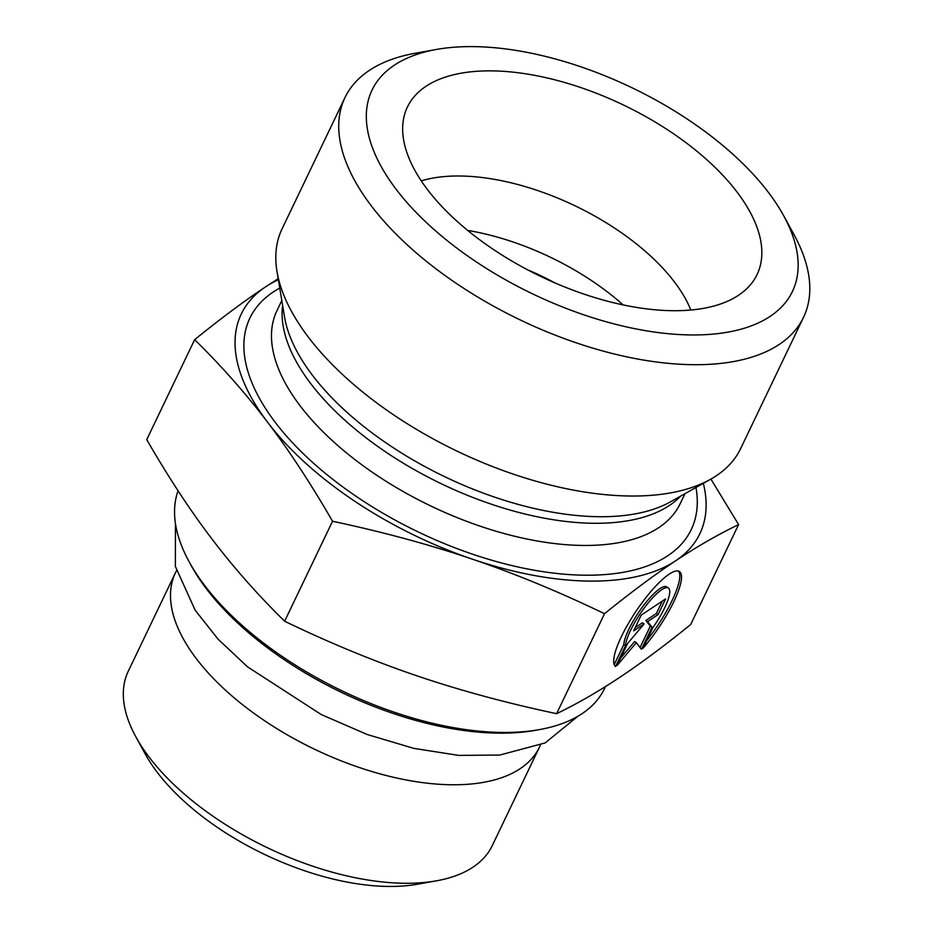 <?xml version="1.0" encoding="UTF-8"?>
<svg xmlns="http://www.w3.org/2000/svg" width="933" height="933" viewBox="0 0 933 933"><rect width="100%" height="100%" fill="white"/><g stroke="black" fill="none" stroke-linecap="round" stroke-linejoin="round"><path stroke-width="1.4" d="M605.482 686.56L604.514 688.589A235.174 115.447 -154.4 0 1 539.531 729.583A235.174 115.447 -154.4 0 1 189.096 561.689A235.174 115.447 -154.4 0 1 178.075 490.77M189.096 561.689L191.16 565.48A230.941 113.371 25.6 0 0 535.285 730.352L539.531 729.583M176.489 570.716A201.808 99.073 25.6 0 0 175.462 572.734A201.808 99.073 25.6 0 0 314.654 749.281A201.808 99.073 25.6 0 0 539.461 747.135A201.808 99.073 25.6 0 0 540.394 745.07M539.461 747.135L492.262 845.625A201.808 99.073 -154.4 0 1 436.504 880.81A201.808 99.073 -154.4 0 1 135.798 736.732A201.808 99.073 -154.4 0 1 128.276 671.235L175.462 572.734M690.828 310.024A169.503 83.212 25.6 0 0 674.442 281.953A169.503 83.212 25.6 0 0 421.261 180.874M737.047 192.046A193.866 95.166 -154.4 0 1 750.89 284.227A193.866 95.166 -154.4 0 1 598.438 298.677A193.866 95.166 -154.4 0 1 427.431 189.516A193.866 95.166 -154.4 0 1 403.744 117.908A193.866 95.166 -154.4 0 1 544.732 77.404A193.866 95.166 -154.4 0 1 737.047 192.046M615.523 666.547A57.251 13.995 -56.2 0 1 636.318 610.823A57.251 13.995 -56.2 0 1 679.422 571.532A57.251 13.995 -56.2 0 1 642.989 648.283L652.948 627.501A37.413 9.143 123.8 0 0 668.401 588.035A37.413 9.143 123.8 0 0 644.306 607.931A37.413 9.143 123.8 0 0 625.483 645.753L615.523 666.547M646.581 640.784A57.251 13.995 123.8 0 0 678.489 571.089M614.217 664.576L623.78 644.61A37.413 9.143 -56.2 0 1 642.592 606.788A37.413 9.143 -56.2 0 1 666.687 586.892L668.401 588.035M625.483 645.753L623.78 644.61M633.647 630.883L641.193 615.139L665.602 598.904L658.057 614.66L647.607 621.611L652.027 627.256L641.461 649.298L636.306 642.709L617.051 665.532L627.617 643.478L644.108 623.932L633.647 630.883M635.256 627.547L642.405 622.789L644.108 623.932M620.562 658.197L634.592 641.566L636.306 642.709M640.061 647.514L650.313 626.113L645.893 620.468L656.354 613.517L662.302 601.109M652.027 627.256L650.313 626.113M647.607 621.611L645.893 620.468M658.057 614.66L656.354 613.517M604.514 613.716C559.473 591.989 515.459 573.818 472.495 559.205C429.518 544.604 382.868 531.95 332.533 521.255C311.004 483.9 289.347 450.872 267.549 422.183C245.764 393.481 221.459 365.981 194.635 339.659L146.749 439.618C168.278 476.985 189.935 510.013 211.721 538.703C233.518 567.404 257.823 594.904 284.635 621.226C329.676 642.954 373.69 661.124 416.654 675.737C459.631 690.35 506.281 702.992 556.616 713.687C577.48 703.575 598.496 691.481 619.687 677.393C640.866 663.305 664.541 645.694 690.688 624.539L738.586 524.579C717.722 534.691 696.706 546.785 675.515 560.873C654.325 574.95 630.661 592.572 604.514 613.716L556.616 713.687M332.533 521.255L284.635 621.226M194.635 339.659C220.794 318.503 244.458 300.892 265.648 286.804A254.243 124.812 25.6 0 0 267.549 422.183A254.243 124.812 25.6 0 0 472.495 559.205A254.243 124.812 25.6 0 0 675.515 560.873A254.243 124.812 25.6 0 0 703.33 483.352M278.361 279.737A254.243 124.812 25.6 0 0 265.648 286.804L278.186 278.687M710.911 479.084L738.586 524.579M135.798 736.732L145.105 753.771A182.74 89.708 25.6 0 0 417.401 884.227L436.504 880.81M436.457 49.449L415.232 53.251A254.243 124.812 25.6 0 0 344.977 97.58L282.058 228.888A254.243 124.812 25.6 0 0 276.984 271.48A254.243 124.812 25.6 0 0 457.415 451.304A254.243 124.812 25.6 0 0 710.619 479.247A254.243 124.812 25.6 0 0 716.287 475.783A254.243 124.812 25.6 0 0 740.639 448.61L803.546 317.29A254.243 124.812 25.6 0 0 794.076 234.766L783.732 215.838A233.063 114.409 -154.4 0 1 684.262 334.784A233.063 114.409 -154.4 0 1 406.088 201.505A233.063 114.409 -154.4 0 1 436.457 49.449A233.063 114.409 -154.4 0 1 768.349 192.303A233.063 114.409 -154.4 0 1 783.732 215.838M344.977 97.58A254.243 124.812 25.6 0 0 520.334 319.984A254.243 124.812 25.6 0 0 803.546 317.29M623.127 304.904A169.503 83.212 25.6 0 0 467.69 230.428M554.33 282.641A127.121 62.406 25.6 0 0 528.148 270.092M710.619 479.247L670.582 501.779A226.357 111.12 -154.4 0 1 312.403 375.218A226.357 111.12 -154.4 0 1 284.507 316.812L276.984 271.48M282.617 305.418A223.523 109.732 25.6 0 0 310.689 383.556A223.523 109.732 25.6 0 0 503.75 508.182A223.523 109.732 25.6 0 0 680.647 496.123M684.974 493.685L680.134 503.773A223.523 109.732 -154.4 0 1 509.57 534.982A223.523 109.732 -154.4 0 1 300.064 405.727A223.523 109.732 -154.4 0 1 276.973 310.607L281.813 300.519M279.737 288.075A244.714 120.135 25.6 0 0 275.165 422.241A244.714 120.135 25.6 0 0 541.886 571.497A244.714 120.135 25.6 0 0 695.96 487.493M577.76 716.357L545.14 742.925L499.785 755.054L458.639 755.392L413.797 748.371L367.252 734.516L321.302 714.573L247.548 666.862L218.065 639.175L195.149 610.17L175.369 566.448L175.451 523.6"/></g></svg>

